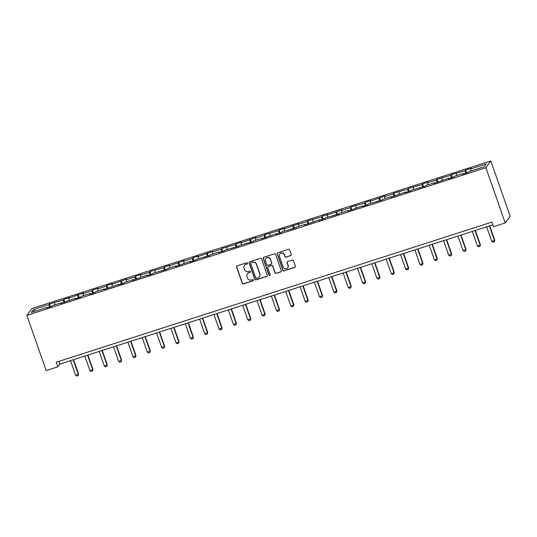 <?xml version="1.0" encoding="UTF-8"?>
<svg xmlns="http://www.w3.org/2000/svg" width="537" height="537" viewBox="0 0 537 537"><rect width="100%" height="100%" fill="white"/><g stroke="black" fill="none" stroke-linecap="round" stroke-linejoin="round"><path stroke-width="0.81" d="M247.564 263.184A0.678 0.658 -143.9 0 0 246.711 262.754L237.119 265.842A0.967 0.94 -143.9 0 0 236.535 267.03L242.227 283.294A0.967 0.94 -143.9 0 0 243.442 283.905L253.041 280.817A0.678 0.658 -143.9 0 0 253.451 279.985A0.678 0.658 -143.9 0 0 252.598 279.555L251.356 279.952A3.088 3.007 -143.9 0 1 247.45 277.991L246.98 276.636A3.088 3.007 -143.9 0 1 248.853 272.816L250.094 272.42A0.678 0.658 -143.9 0 0 250.511 271.581A0.678 0.658 -143.9 0 0 249.651 271.151L248.409 271.554A3.088 3.007 -143.9 0 1 244.51 269.594L244.04 268.238A3.088 3.007 -143.9 0 1 245.912 264.419L247.154 264.016A0.678 0.658 -143.9 0 0 247.564 263.184M290.678 255.693A0.967 0.94 -143.9 0 0 291.269 254.504L289.671 249.94A0.967 0.94 -143.9 0 0 288.45 249.329L277.797 252.752A0.967 0.94 -143.9 0 0 277.206 253.947L282.905 270.205A0.967 0.94 -143.9 0 0 284.12 270.823L294.779 267.392A0.967 0.94 -143.9 0 0 295.363 266.198L293.437 260.687A0.967 0.94 -143.9 0 0 292.215 260.076L287.657 261.546A0.967 0.94 -143.9 0 0 287.067 262.734L288.027 265.473A2.584 2.517 -143.9 0 1 285.254 268.748A2.584 2.517 -143.9 0 1 283.194 267.023L279.448 256.317A2.584 2.517 -143.9 0 1 282.22 253.041A2.584 2.517 -143.9 0 1 284.274 254.766L284.899 256.552A0.967 0.94 -143.9 0 0 286.12 257.163L290.812 255.511A0.967 0.94 -143.9 0 0 291.208 255.263M26.85 315.367L46.189 370.584L57.868 366.825L56.257 362.22L491.919 222.09L493.53 226.688L505.21 222.936L485.878 167.719L26.85 315.367L31.79 308.6L490.811 160.952L485.878 167.719M261.586 258.975A0.967 0.94 -143.9 0 0 260.371 258.357L249.712 261.788A0.967 0.94 -143.9 0 0 249.128 262.982L254.82 279.24A0.967 0.94 -143.9 0 0 256.042 279.851L266.694 276.427A0.967 0.94 -143.9 0 0 267.285 275.233L261.586 258.975M263.754 257.27L274.407 253.847A0.967 0.94 -143.9 0 1 275.629 254.457L281.321 270.715A0.967 0.94 -143.9 0 1 280.737 271.91L276.179 273.373A0.967 0.94 -143.9 0 1 274.957 272.762L272.648 266.171A0.967 0.94 -143.9 0 0 271.427 265.56L268.406 266.527A0.967 0.94 -143.9 0 0 267.815 267.721L270.218 274.588A0.678 0.658 -143.9 0 1 269.493 275.447A0.678 0.658 -143.9 0 1 268.956 274.998L263.17 258.465A0.967 0.94 -143.9 0 1 263.754 257.27M465.653 170.061L465.163 170.726L451.302 174.673L450.818 175.344L436.95 179.291L436.467 179.962L427.633 182.802L428.123 182.13L422.599 183.909L422.116 184.574L408.254 188.521L407.764 189.192L393.903 193.139L393.413 193.803L384.586 196.649L385.069 195.978L370.235 201.261L370.718 200.596L365.2 202.368L364.71 203.04L350.849 206.987L350.366 207.651L341.532 210.497L342.022 209.826L327.181 215.109L327.671 214.444L322.153 216.216L321.663 216.888L307.802 220.835L307.312 221.499L298.485 224.345L298.968 223.674L284.133 228.957L284.617 228.292L279.099 230.064L278.609 230.735L264.748 234.682L264.264 235.347L255.431 238.193L255.921 237.522L241.079 242.805L241.569 242.14L236.045 243.912L235.562 244.583L221.7 248.53L221.21 249.195L212.377 252.041L212.867 251.37L198.032 256.652L198.515 255.988L192.998 257.76L192.508 258.431L183.681 261.271L184.164 260.599L169.33 265.889L169.813 265.218L164.295 266.996L163.812 267.661L149.944 271.608L149.461 272.279L140.627 275.119L141.117 274.447L135.593 276.226L135.109 276.891L126.276 279.737L126.766 279.065L111.924 284.348L112.414 283.684L106.897 285.456L106.407 286.127L97.58 288.966L98.063 288.295L92.545 290.074L92.055 290.739L83.228 293.578L83.712 292.913L68.877 298.196L69.36 297.532L63.843 299.304L63.359 299.975L49.491 303.922L49.008 304.586L33.368 309.621L31.341 312.4L46.981 307.365L46.491 308.037L52.008 306.258L52.498 305.593L61.325 302.754L60.842 303.418L75.677 298.136L75.193 298.8L80.711 297.028L81.201 296.357L90.028 293.517L89.545 294.189L95.062 292.41L95.546 291.745L104.379 288.906L103.889 289.571L118.731 284.288L118.241 284.952L123.765 283.18L124.248 282.509L133.082 279.67L132.592 280.341L147.433 275.058L146.943 275.723L152.461 273.951L152.951 273.279L166.812 269.332L167.302 268.661L176.129 265.822L175.646 266.493L190.481 261.21L189.997 261.875L195.515 260.103L195.998 259.431L209.866 255.484L210.35 254.813L219.183 251.974L218.693 252.645L224.218 250.866L224.701 250.202L238.562 246.255L239.052 245.584L252.914 241.637L253.404 240.972L262.231 238.126L261.747 238.797L276.582 233.514L276.099 234.179L281.616 232.407L282.1 231.736L295.968 227.789L296.451 227.124L305.285 224.278L304.794 224.949L319.636 219.667L319.146 220.331L324.663 218.559L325.154 217.888L339.015 213.941L339.505 213.276L348.332 210.43L347.848 211.101L362.683 205.819L362.2 206.483L367.717 204.711L368.207 204.04L382.069 200.093L382.552 199.428L391.386 196.582L390.896 197.254L405.737 191.971L405.247 192.635L410.771 190.863L411.255 190.192L425.116 186.245L425.606 185.58L434.44 182.734L433.95 183.406L448.784 178.123L448.301 178.787L453.819 177.015L454.309 176.344L463.136 173.505L462.652 174.176L468.17 172.397L468.653 171.733L484.293 166.698L486.321 163.919L470.687 168.954L471.171 168.282L465.653 170.061L466.646 172.887M465.592 173.223L465.163 170.726M456.678 175.586L456.336 173.565M463.136 173.505L463.397 173.934M451.241 177.841L450.818 175.344M442.327 180.197L441.985 178.183M448.784 178.123L449.053 178.546M436.89 182.459L436.467 179.962M427.982 184.815L427.633 182.802M434.44 182.734L434.702 183.164M422.545 187.071L422.116 184.574M413.631 189.433L413.282 187.413M420.088 187.353L420.35 187.782M408.194 191.689L407.764 189.192M399.28 194.045L398.931 192.031M405.737 191.971L405.999 192.394M393.843 196.307L393.413 193.803M384.928 198.663L384.586 196.649M391.386 196.582L391.648 197.012M379.491 200.919L379.062 198.422M370.577 203.281L370.235 201.261M377.034 201.2L377.296 201.63M365.14 205.537L364.71 203.04M356.226 207.893L355.883 205.879M362.683 205.819L362.952 206.242M350.789 210.155L350.366 207.651M341.874 212.511L341.532 210.497M348.332 210.43L348.6 210.86M336.444 214.766L336.014 212.269M327.53 217.123L327.181 215.109M333.987 215.048L334.249 215.471M322.093 219.385L321.663 216.888M313.178 221.741L312.829 219.727M319.636 219.667L319.898 220.089M307.741 224.003L307.312 221.499M298.827 226.359L298.485 224.345M305.285 224.278L305.546 224.708M293.39 228.614L292.96 226.117M284.476 230.97L284.133 228.957M290.933 228.896L291.195 229.319M279.039 233.233L278.609 230.735M270.124 235.589L269.782 233.575M276.582 233.514L276.844 233.937M264.687 237.851L264.264 235.347M255.773 240.207L255.431 238.193M262.231 238.126L262.499 238.556M250.336 242.462L249.913 239.965M241.422 244.818L241.079 242.805M247.886 242.744L248.148 243.167M235.991 247.08L235.562 244.583M227.077 249.437L226.728 247.423M233.535 247.362L233.796 247.785M221.64 251.699L221.21 249.195M212.726 254.055L212.377 252.041M219.183 251.974L219.445 252.403M207.289 256.31L206.859 253.813M198.375 258.666L198.032 256.652M204.832 256.592L205.094 257.015M192.937 260.928L192.508 258.431M184.023 263.284L183.681 261.271M190.481 261.21L190.742 261.633M178.586 265.547L178.156 263.043M169.672 267.903L169.33 265.889M176.129 265.822L176.391 266.251M164.235 270.158L163.812 267.661M155.321 272.514L154.978 270.5M161.778 270.44L162.046 270.863M149.883 274.776L149.461 272.279M140.976 277.132L140.627 275.119M147.433 275.058L147.695 275.481M135.539 279.394L135.109 276.891M126.625 281.75L126.276 279.737M133.082 279.67L133.344 280.099M121.187 284.006L120.758 281.509M112.273 286.362L111.924 284.348M118.731 284.288L118.992 284.711M106.836 288.624L106.407 286.127M97.922 290.98L97.58 288.966M104.379 288.906L104.641 289.329M92.485 293.242L92.055 290.739M83.571 295.598L83.228 293.578M90.028 293.517L90.29 293.947M78.134 297.854L77.711 295.357M69.219 300.21L68.877 298.196M75.677 298.136L75.945 298.559M63.782 302.472L63.359 299.975M54.868 304.828L54.526 302.814M61.325 302.754L61.594 303.177M49.438 307.09L49.008 304.586M35.395 311.091L33.368 309.621M46.981 307.365L47.243 307.795M505.21 222.936L510.15 216.169L490.811 160.952M57.868 366.825L59.869 364.079L492.872 224.802M471.03 170.967L470.687 168.954M58.922 361.367L59.869 364.079M50.485 306.748L49.491 303.922M64.836 302.136L63.843 299.304M79.187 297.518L78.194 294.692M93.539 292.9L92.545 290.074M107.883 288.288L106.897 285.456M122.235 283.67L121.248 280.844M136.586 279.052L135.593 276.226M150.937 274.441L149.944 271.608M165.289 269.822L164.295 266.996M179.64 265.204L178.646 262.378M193.985 260.593L192.998 257.76M208.336 255.974L207.349 253.149M222.687 251.356L221.7 248.53M237.039 246.745L236.045 243.912M251.39 242.127L250.396 239.301M265.741 237.508L264.748 234.682M280.092 232.897L279.099 230.064M294.437 228.279L293.45 225.453M308.788 223.66L307.802 220.835M323.14 219.049L322.153 216.216M337.491 214.431L336.498 211.605M351.842 209.813L350.849 206.987M366.194 205.201L365.2 202.368M380.538 200.583L379.552 197.757M394.89 195.965L393.903 193.139M409.241 191.353L408.254 188.521M423.592 186.735L422.599 183.909M437.944 182.117L436.95 179.291M452.295 177.505L451.302 174.673M247.537 263.687A0.678 0.658 -143.9 0 1 247.288 263.835L246.047 264.231A3.088 3.007 -143.9 0 0 244.563 265.305L244.429 265.486M247.369 273.883L247.503 273.702A3.088 3.007 -143.9 0 1 248.987 272.635L250.229 272.232A0.678 0.658 -143.9 0 0 250.477 272.084M236.73 266.084A0.967 0.94 -143.9 0 0 236.663 266.849L242.362 283.106A0.967 0.94 -143.9 0 0 243.576 283.724L253.175 280.636A0.678 0.658 -143.9 0 0 253.424 280.489M249.322 262.036A0.967 0.94 -143.9 0 0 249.262 262.801L254.954 279.059A0.967 0.94 -143.9 0 0 256.176 279.67L266.829 276.246A0.967 0.94 -143.9 0 0 267.218 275.998M251.148 262.734A0.678 0.658 -143.9 0 0 250.739 263.566L255.74 277.837A0.678 0.658 -143.9 0 0 256.592 278.267L257.901 277.851A3.088 3.007 -143.9 0 0 259.78 274.031L256.364 264.271A3.088 3.007 -143.9 0 0 252.457 262.311L251.282 262.553A0.678 0.658 -143.9 0 0 250.96 262.781L250.826 262.969M259.384 276.777L259.519 276.595A3.088 3.007 -143.9 0 0 259.915 273.843L259.78 274.031M251.282 262.553L252.591 262.13A3.088 3.007 -143.9 0 1 256.498 264.09L259.915 273.843M267.943 266.862L268.077 266.681A0.967 0.94 -143.9 0 1 268.54 266.345L271.561 265.372A0.967 0.94 -143.9 0 1 272.783 265.99L275.092 272.581A0.967 0.94 -143.9 0 0 276.313 273.192L280.871 271.729A0.967 0.94 -143.9 0 0 281.26 271.48M263.365 257.518A0.967 0.94 -143.9 0 0 263.305 258.284L269.091 274.81A0.678 0.658 -143.9 0 0 270.192 275.092M270.252 259.324A2.584 2.517 -143.9 0 0 265.748 258.579A2.584 2.517 -143.9 0 0 265.419 260.881L266.741 264.654A0.967 0.94 -143.9 0 0 267.963 265.265L270.984 264.291A0.967 0.94 -143.9 0 0 271.574 263.096L270.386 259.143A2.584 2.517 -143.9 0 0 265.882 258.398L265.748 258.579M271.447 263.956L271.581 263.774A0.967 0.94 -143.9 0 0 271.709 262.915L271.574 263.096M270.386 259.143L271.709 262.915M279.777 254.021L279.911 253.833A2.584 2.517 -143.9 0 1 284.409 254.585L285.033 256.364A0.967 0.94 -143.9 0 0 286.255 256.981L290.812 255.511M287.698 267.768L287.832 267.587A2.584 2.517 -143.9 0 0 288.161 265.285L288.027 265.473M287.261 261.788A0.967 0.94 -143.9 0 0 287.201 262.553L288.161 265.285M277.407 253.001A0.967 0.94 -143.9 0 0 277.34 253.766L283.039 270.024A0.967 0.94 -143.9 0 0 284.254 270.641L294.914 267.211A0.967 0.94 -143.9 0 0 295.303 266.963M70.481 360.669L75.569 375.209L78.328 374.323L73.24 359.783M78.57 373.994L78.16 375.605L78.57 373.994L73.556 359.683M78.16 375.605L76.778 376.048L75.569 375.209M84.826 356.058L89.921 370.597L92.679 369.704L87.585 355.165M92.921 369.375L92.512 370.986L92.921 369.375L87.907 355.064M92.512 370.986L91.129 371.429L89.921 370.597M99.177 351.44L104.272 365.979L107.031 365.093L101.936 350.554M107.272 364.764L106.856 366.375L107.272 364.764L102.258 350.446M106.856 366.375L105.48 366.818L104.272 365.979M113.529 346.821L118.623 361.361L121.382 360.475L116.287 345.935M121.617 360.146L121.208 361.757L121.617 360.146L116.61 345.835M121.208 361.757L119.832 362.2L118.623 361.361M127.88 342.21L132.968 356.749L135.733 355.856L130.639 341.317M135.968 355.528L135.559 357.139L135.968 355.528L130.961 341.217M135.559 357.139L134.183 357.582L132.968 356.749M142.231 337.592L147.319 352.131L150.078 351.245L144.99 336.706M150.32 350.916L149.91 352.527L150.32 350.916L145.305 336.598M149.91 352.527L148.527 352.97L147.319 352.131M156.582 332.974L161.671 347.513L164.429 346.627L159.341 332.088M164.671 346.298L164.262 347.909L164.671 346.298L159.657 331.987M164.262 347.909L162.879 348.352L161.671 347.513M170.927 328.362L176.022 342.901L178.781 342.009L173.693 327.469M179.022 341.68L178.613 343.291L179.022 341.68L174.008 327.369M178.613 343.291L177.23 343.734L176.022 342.901M185.278 323.744L190.373 338.283L193.132 337.397L188.037 322.858M193.374 337.068L192.958 338.679L193.374 337.068L188.359 322.75M192.958 338.679L191.581 339.122L190.373 338.283M199.63 319.126L204.725 333.665L207.483 332.779L202.389 318.24M207.725 332.45L207.309 334.061L207.725 332.45L202.711 318.139M207.309 334.061L205.933 334.504L204.725 333.665M213.981 314.514L219.076 329.053L221.835 328.161L216.74 313.621M222.07 327.832L221.66 329.443L222.07 327.832L217.062 313.521M221.66 329.443L220.284 329.886L219.076 329.053M228.332 309.896L233.42 324.435L236.186 323.549L231.091 309.01M236.421 323.22L236.012 324.831L236.421 323.22L231.413 308.903M236.012 324.831L234.629 325.274L233.42 324.435M242.684 305.278L247.772 319.817L250.531 318.931L245.443 304.392M250.772 318.602L250.363 320.213L250.772 318.602L245.758 304.291M250.363 320.213L248.98 320.656L247.772 319.817M257.035 300.666L262.123 315.206L264.882 314.313L259.794 299.774M265.124 313.984L264.714 315.595L265.124 313.984L260.109 299.673M264.714 315.595L263.331 316.038L262.123 315.206M271.38 296.048L276.474 310.587L279.233 309.701L274.145 295.162M279.475 309.372L279.065 310.983L279.475 309.372L274.461 295.055M279.065 310.983L277.683 311.426L276.474 310.587M285.731 291.43L290.826 305.969L293.585 305.083L288.49 290.544M293.826 304.754L293.41 306.365L293.826 304.754L288.812 290.443M293.41 306.365L292.034 306.808L290.826 305.969M300.082 286.818L305.177 301.358L307.936 300.465L302.841 285.926M308.178 300.136L307.761 301.747L308.178 300.136L303.163 285.825M307.761 301.747L306.385 302.19L305.177 301.358M314.434 282.2L319.522 296.739L322.287 295.853L317.192 281.314M322.522 295.525L322.113 297.136L322.522 295.525L317.515 281.207M322.113 297.136L320.737 297.579L319.522 296.739M328.785 277.582L333.873 292.121L336.632 291.235L331.544 276.696M336.874 290.906L336.464 292.517L336.874 290.906L331.866 276.595M336.464 292.517L335.081 292.96L333.873 292.121M343.136 272.971L348.224 287.51L350.983 286.617L345.895 272.078M351.225 286.288L350.815 287.899L351.225 286.288L346.211 271.977M350.815 287.899L349.433 288.342L348.224 287.51M357.481 268.352L362.576 282.892L365.335 282.006L360.246 267.466M365.576 281.677L365.167 283.288L365.576 281.677L360.562 267.359M365.167 283.288L363.784 283.731L362.576 282.892M371.832 263.734L376.927 278.273L379.686 277.387L374.591 262.848M379.928 277.058L379.518 278.669L379.928 277.058L374.913 262.747M379.518 278.669L378.135 279.112L376.927 278.273M386.184 259.123L391.278 273.662L394.037 272.769L388.942 258.23M394.279 272.44L393.863 274.051L394.279 272.44L389.265 258.129M393.863 274.051L392.487 274.494L391.278 273.662M400.535 254.504L405.63 269.044L408.388 268.158L403.294 253.618M408.623 267.829L408.214 269.44L408.623 267.829L403.616 253.518M408.214 269.44L406.838 269.883L405.63 269.044M414.886 249.886L419.974 264.426L422.74 263.539L417.645 249M422.975 263.211L422.565 264.822L422.975 263.211L417.967 248.9M422.565 264.822L421.189 265.265L419.974 264.426M429.238 245.275L434.326 259.814L437.084 258.928L431.996 244.389M437.326 258.592L436.917 260.203L437.326 258.592L432.312 244.281M436.917 260.203L435.534 260.646L434.326 259.814M443.589 240.657L448.677 255.196L451.436 254.31L446.348 239.77M451.677 253.981L451.268 255.592L451.677 253.981L446.663 239.67M451.268 255.592L449.885 256.035L448.677 255.196M457.933 236.038L463.028 250.578L465.787 249.692L460.699 235.152M466.029 249.363L465.619 250.974L466.029 249.363L461.014 235.052M465.619 250.974L464.237 251.417L463.028 250.578M472.285 231.427L477.38 245.966L480.138 245.08L475.044 230.541M480.38 244.751L479.964 246.355L480.38 244.751L475.366 230.433M479.964 246.355L478.588 246.805L477.38 245.966M486.636 226.809L491.731 241.348L494.49 240.462L489.395 225.923M494.731 240.133L494.315 241.744L494.731 240.133L489.717 225.822M494.315 241.744L492.939 242.187L491.731 241.348"/></g></svg>

